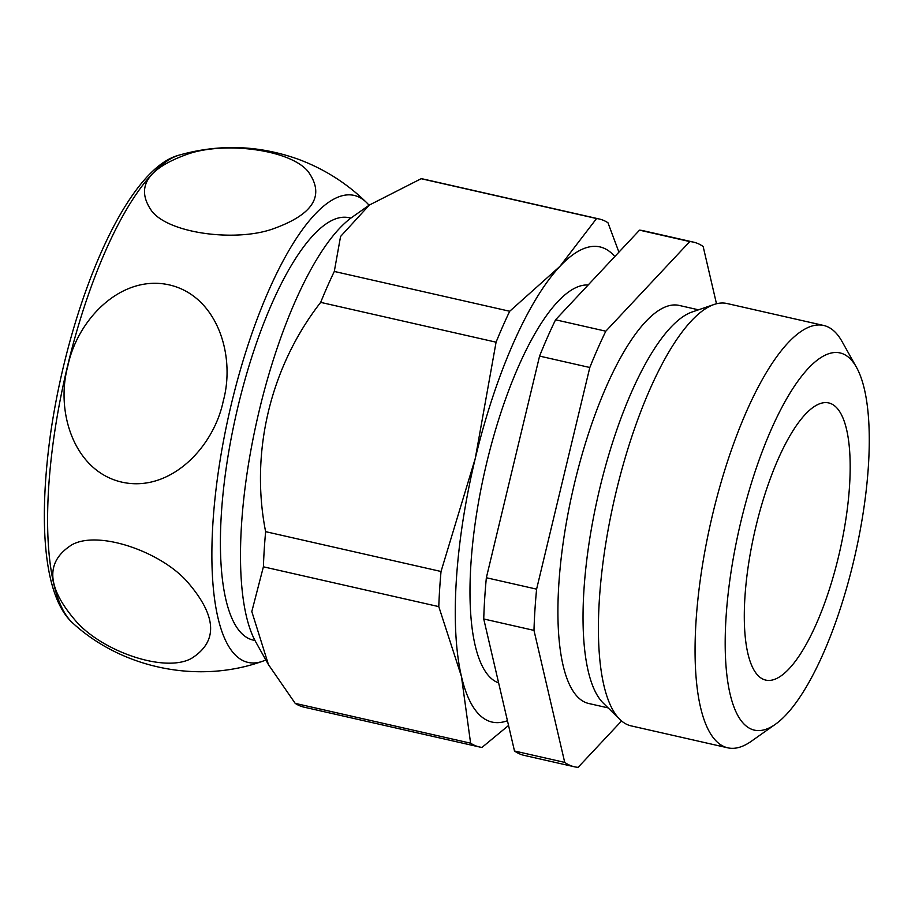 <?xml version="1.0" encoding="UTF-8"?>
<svg xmlns="http://www.w3.org/2000/svg" width="915" height="915" viewBox="0 0 915 915"><rect width="100%" height="100%" fill="white"/><g stroke="black" fill="none" stroke-linecap="round" stroke-linejoin="round"><path stroke-width="1.37" d="M274.328 228.384C238.415 242.075 170.956 234.32 152.233 211.72C135.203 188.193 146.354 169.241 185.711 154.841C221.43 141.07 289.357 148.768 308.035 171.414C325.1 195.021 313.868 214.019 274.328 228.384M265.83 659.955A239.444 73.543 -77.2 0 1 262.502 661.293A239.444 73.543 -77.2 0 1 225.616 430.027A239.444 73.543 -77.2 0 1 356.93 196.233A239.444 73.543 -77.2 0 1 366.549 202.535A239.444 73.543 -77.2 0 1 369.054 205.269M254.965 640.489L253.135 640.077A216.558 66.509 -77.2 0 1 236.219 414.175A216.558 66.509 -77.2 0 1 349.015 217.713L350.845 218.125M621.56 720.963L578.108 767.342A268.999 82.624 -77.2 0 1 574.391 766.781A268.999 82.624 -77.2 0 1 564.727 762.401L533.983 630.389A268.999 82.624 -77.2 0 1 536.602 589.146L589.809 367.498A268.999 82.624 -77.2 0 1 605.81 331.196L689.773 241.571A268.999 82.624 -77.2 0 1 693.49 242.132A268.999 82.624 -77.2 0 1 703.155 246.512L716.491 303.769M608.132 707.89L588.757 703.498A204.102 62.689 -77.2 0 1 572.813 490.577A204.102 62.689 -77.2 0 1 679.124 305.416L698.5 309.819M589.809 367.498L539.576 356.095A268.999 82.624 -77.2 0 1 555.565 319.793L605.81 331.196M775.405 724.268L751.295 741.276A216.558 66.509 -77.2 0 1 727.791 747.83L631.144 725.881A216.558 66.509 -77.2 0 1 619.89 719.442L603.282 703.132A204.102 62.689 -77.2 0 1 597.93 496.285A204.102 62.689 -77.2 0 1 692.06 312.015L714.089 304.478A216.558 66.509 -77.2 0 1 727.013 303.517L823.672 325.466A216.558 66.509 -77.2 0 1 826.245 326.22A216.558 66.509 -77.2 0 1 842.04 341.512L856.451 367.27A193.385 59.395 -77.2 0 1 855.159 554.673A193.385 59.395 -77.2 0 1 775.405 724.268A193.385 59.395 -77.2 0 1 733.761 555.599A193.385 59.395 -77.2 0 1 842.349 353.613A193.385 59.395 -77.2 0 1 856.451 367.27M619.89 719.442A216.558 66.509 -77.2 0 1 614.217 499.979A216.558 66.509 -77.2 0 1 714.089 304.478M727.791 747.83A216.558 66.509 -77.2 0 1 710.875 521.916A216.558 66.509 -77.2 0 1 823.672 325.466M838.495 556.766A142.111 43.645 -77.2 0 1 765.775 680.108A142.111 43.645 -77.2 0 1 754.669 531.867A142.111 43.645 -77.2 0 1 828.693 402.932A142.111 43.645 -77.2 0 1 838.495 556.766M509.701 311.26L559.866 266.425L596.569 218.536L421.163 178.711L369.317 205.074L340.563 236.482L334.295 271.446L509.701 311.26A270.691 83.139 -77.2 0 0 496.079 342.187L320.673 302.373C270.474 366.766 249.944 452.262 265.625 531.661A270.691 83.139 -77.2 0 0 263.394 566.808L251.808 611.563L268.461 664.645L295.202 703.372A270.691 83.139 -77.2 0 0 303.952 707.135L479.357 746.949A270.691 83.139 -77.2 0 1 470.607 743.186L461.435 676.437L438.788 606.622L263.394 566.808M268.461 664.645L255.743 641.918A230.088 70.672 -77.2 0 1 257.287 418.956A230.088 70.672 -77.2 0 1 352.161 217.175L369.317 205.074M320.673 302.373A270.691 83.139 -77.2 0 1 334.295 271.446M421.163 178.711A270.691 83.139 -77.2 0 1 423.805 179.168L599.211 218.994A270.691 83.139 -77.2 0 1 607.96 222.745L618.929 252.151M470.607 743.186L295.202 703.372M539.576 356.095L486.357 577.742A268.999 82.624 -77.2 0 0 483.738 618.975L514.493 750.998A268.999 82.624 -77.2 0 0 524.146 755.378L574.391 766.781M689.773 241.571L639.528 230.157L555.565 319.793M639.528 230.157A268.999 82.624 -77.2 0 1 643.245 230.717L693.49 242.132M507.436 720.711A243.63 74.824 -77.2 0 1 461.435 676.437A243.63 74.824 -77.2 0 1 475.285 458.358L441.03 571.486L265.625 531.661M438.788 606.622A270.691 83.139 -77.2 0 1 441.03 571.486M498.629 682.899A204.102 62.689 -77.2 0 1 484.607 471.854A204.102 62.689 -77.2 0 1 588.151 285.011M496.079 342.187L475.285 458.358A243.63 74.824 -77.2 0 1 559.866 266.425A243.63 74.824 -77.2 0 1 614.823 256.543M508.546 725.481L481.999 747.406A270.691 83.139 -77.2 0 1 479.357 746.949M596.569 218.536A270.691 83.139 -77.2 0 1 599.211 218.994M189.005 583.781C216.981 616.939 217.804 641.815 191.464 658.411C164.414 673.486 100.204 650.725 74.63 619.627C46.402 586.321 45.533 561.353 72.033 544.711C99.22 529.659 163.556 552.637 189.005 583.781M223.237 401.147C213.653 447.549 170.087 492.693 122.21 482.216C74.184 471.545 55.3 411.864 67.802 366.16C77.283 319.758 120.791 274.34 168.875 284.805C216.901 295.522 235.91 355.089 223.237 401.147M533.983 630.389L483.738 618.975M564.727 762.401L514.493 750.998M536.602 589.146L486.357 577.742M72.96 623.241A243.447 74.767 -77.2 0 1 65.365 375.39A243.447 74.767 -77.2 0 1 179.226 155.104C125.927 168.509 69.208 303.78 50.519 434.053C38.121 523.437 43.863 597.449 72.96 623.241C122.816 668.808 198.761 684.054 262.353 661.339M366.515 202.512C347.002 183.377 324.345 168.989 298.553 159.347C259.082 145.199 219.314 143.781 179.226 155.104"/></g></svg>
